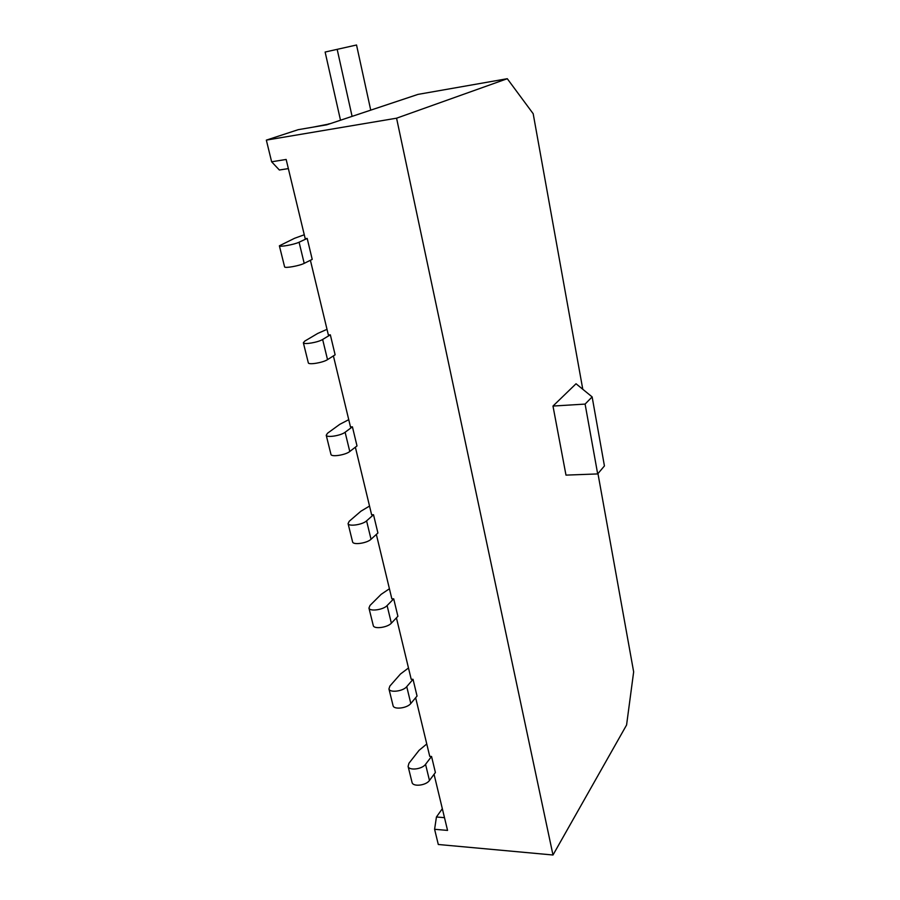 <?xml version="1.0" encoding="UTF-8"?>
<svg xmlns="http://www.w3.org/2000/svg" width="900" height="900" viewBox="0 0 900 900"><rect width="100%" height="100%" fill="white"/><g stroke="black" fill="none" stroke-linecap="round" stroke-linejoin="round"><path stroke-width="1.35" d="M444.488 817.661L436.433 816.998L434.599 829.294L447.559 830.408L434.059 774.304M411.998 782.212L412.076 782.516C413.021 787.039 426.105 785.509 429.469 780.457L435.397 772.504L431.55 756.461L429.739 756.349L415.642 697.748M393.03 705.476L393.098 705.758C393.941 709.898 407.284 708.21 410.816 703.496L417.049 696.06L413.032 679.32L411.199 679.264L396.416 617.85M373.23 625.399L373.298 625.646C374.029 629.37 387.63 627.525 391.365 623.171L397.901 616.298L393.705 598.826L391.838 598.815L376.346 534.42M352.553 541.744L352.609 541.957C353.228 545.231 367.099 543.195 371.036 539.257L377.91 533.002L373.522 514.744L371.632 514.8L355.365 447.188M330.93 454.275L330.975 454.455C331.459 457.211 345.623 454.995 349.774 451.496L357.007 445.928L352.418 426.836L350.494 426.949L333.405 355.905M308.284 362.711L308.329 362.858C308.666 365.062 323.123 362.632 327.521 359.629L335.126 354.814L330.334 334.834L328.376 335.014L310.399 260.28M284.569 266.782L284.602 266.884C284.782 268.47 299.554 265.815 304.2 263.351L312.221 259.38L307.192 238.433L305.213 238.691L286.155 159.458L271.631 161.786L266.344 140.119L298.215 129.679L326.734 124.819L418.005 94.388L507.285 78.705L533.183 113.715L582.784 389.261M266.344 140.119L396.574 118.192L507.285 78.705M396.574 118.192L552.994 855L626.58 725.006L633.656 671.861L597.96 473.591M552.994 855L438.3 844.492L434.599 829.294M552.983 406.058L565.988 475.121L597.679 473.929L604.429 465.941L592.133 396.9L576.034 383.76L552.983 406.058L585.101 404.089L597.679 473.929M585.101 404.089L592.133 396.9M288.349 168.604L279.36 170.01L271.631 161.786M442.327 808.695L436.433 816.998M304.267 234.776L294.581 238.286L279.382 245.812C279.54 247.252 294.368 244.553 299.081 242.213L307.192 238.433M327.015 329.332L317.723 333.439L304.774 341.1L303.356 342.765C303.671 344.835 318.195 342.36 322.639 339.469L330.334 334.834M348.75 419.67L339.806 424.316L327.51 433.249L326.228 435.262C326.689 437.906 340.909 435.645 345.116 432.248L352.418 426.836M369.529 506.059L360.934 511.2L349.234 521.269L348.075 523.62C348.66 526.781 362.599 524.711 366.581 520.864L373.522 514.744M389.419 588.758L381.139 594.349L370.001 605.452L368.955 608.096C369.664 611.73 383.332 609.84 387.101 605.576L393.705 598.826M408.488 667.991L400.5 673.988L389.891 686.048L388.946 688.95C389.767 693.011 403.166 691.29 406.744 686.655L413.032 679.32M426.757 743.985L419.062 750.341L408.949 763.256L408.094 766.406C409.016 770.861 422.156 769.286 425.554 764.314L431.55 756.461M329.31 123.964L313.02 127.147M329.265 123.761L325.451 125.032M340.504 120.229L325.125 52.042L356.535 45L370.733 110.149M325.125 52.042L356.535 45M337.241 49.657L352.091 116.359M299.081 242.213L304.2 263.351M322.639 339.469L327.521 359.629M345.116 432.248L349.774 451.496M366.581 520.864L371.036 539.257M387.101 605.576L391.365 623.171M406.744 686.655L410.816 703.496M425.554 764.314L429.469 780.457M279.382 245.812L284.602 266.884M303.356 342.765L308.329 362.858M326.228 435.262L330.975 454.455M348.075 523.62L352.609 541.957M368.955 608.096L373.298 625.646M388.946 688.95L393.098 705.758M408.094 766.406L412.076 782.516"/></g></svg>

